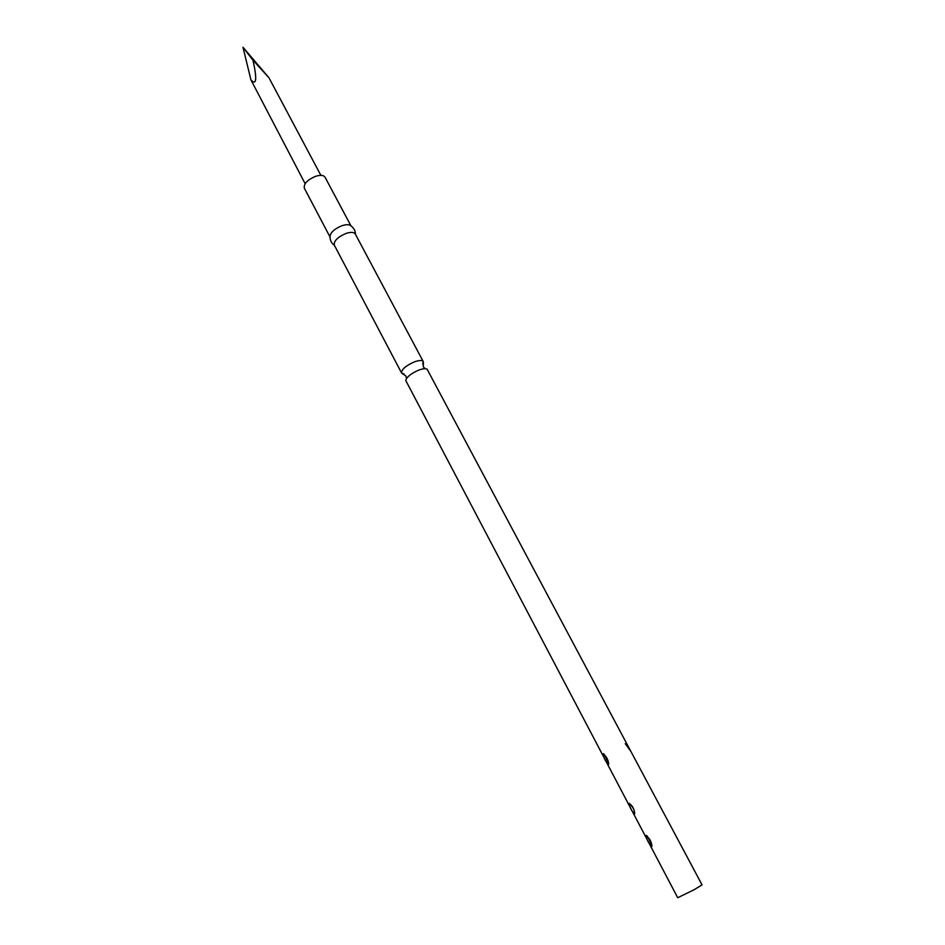 <?xml version="1.0" encoding="UTF-8"?>
<svg xmlns="http://www.w3.org/2000/svg" width="945" height="945" viewBox="0 0 945 945"><rect width="100%" height="100%" fill="white"/><g stroke="black" fill="none" stroke-linecap="round" stroke-linejoin="round"><path stroke-width="1.42" d="M422.71 364.191L423.242 361.545C422.096 360.021 419.037 360.175 414.064 362.006C405.582 365.892 401.424 369.566 401.59 373.003L404.082 374.055M651.696 846.767C648.979 843.802 647.053 840.211 645.919 835.982L646.049 835.923C649.203 837.707 651.164 841.026 651.967 845.893L651.696 846.767L651.329 843.342L648.589 838.168L649.735 839.479M628.803 803.439L628.957 803.38C632.063 805.164 634 808.459 634.745 813.255L634.508 814.07C631.862 811.271 629.961 807.727 628.803 803.439L632.713 807.124M633.741 809.144L631.437 805.612M608.486 764.659C605.981 762.083 604.127 758.622 602.91 754.275L603.099 754.181C606.147 755.917 608.013 759.154 608.698 763.891L605.509 756.39L606.879 758.067M677.719 897.726L694.055 889.765L702.029 884.863L427.093 369.176C425.498 368.302 422.616 368.656 418.434 370.239C410.921 373.594 406.693 377.008 405.748 380.481L677.719 897.726M334.506 245.511C331.541 243.326 330.041 240.396 330.006 236.722C330.325 232.624 334.258 228.973 341.795 225.772C346.083 224.343 349.071 224.331 350.76 225.725C353.784 227.828 355.367 230.71 355.497 234.395M330.006 236.959L304.325 188.161C303.617 183.814 307.361 179.869 315.559 176.325C320.438 174.813 323.592 175.108 325.033 177.199L350.961 225.867M401.59 373.003L334.282 245.086C333.727 240.999 337.601 237.136 345.882 233.486C350.796 231.879 353.926 232.045 355.273 233.97L423.242 361.545M252.976 60.232L242.971 47.25L268.912 77.691L252.976 60.232C257.194 79.226 256.52 85.794 250.957 79.935L305.14 183.684M607.966 760.359L608.155 761.375M650.81 841.499L651.329 843.342M242.971 47.25L250.957 79.935M648.589 838.168L645.919 835.982M634.142 810.716L634.508 814.07M605.509 756.39L602.91 754.275M402.133 373.582L405.913 375.956L406.444 378.591M423.407 362.313L423.254 366.778L425.132 368.704M628.968 803.38L629.642 803.604M268.912 77.691L320.875 175.357M630.693 751.145L625.259 743.668M603.123 754.169C603.312 752.326 605.166 755.551 608.698 763.855M646.805 836.171L646.061 835.923C646.226 833.974 648.187 837.294 651.967 845.858"/></g></svg>
